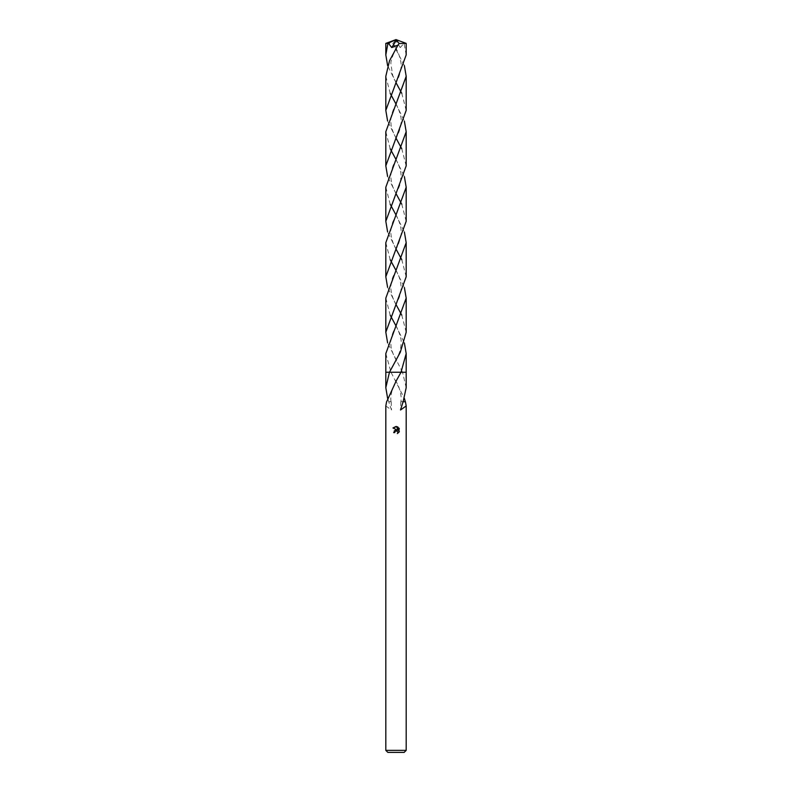 <?xml version="1.0" encoding="UTF-8"?>
<svg xmlns="http://www.w3.org/2000/svg" width="792" height="792" viewBox="0 0 792 792"><rect width="100%" height="100%" fill="white"/><g stroke="black" fill="none" stroke-linecap="round" stroke-linejoin="round"><path stroke-width="0.59" stroke-dasharray="3.96 2.97" d="M404.148 752.4L387.852 752.4M406.187 750.361L385.813 750.361M406.187 387.684L402.534 372.25L390.991 372.24L404.375 398.376M402.93 401.722L405.415 401.722M385.813 353.588L390.991 372.25L385.813 372.25L406.187 372.24L402.534 372.25L387.625 342.906M399.029 432.175L399.029 428.155M394.228 430.947L393.654 432.62L394.723 432.62M396.762 429.957L396.01 429.937M392.971 427.967L397.297 430.096M394.901 431.878L395.743 431.095M396.673 431.016L397.703 431.69M397.98 427.096L397.98 430.353L396.653 426.551M402.93 401.712L400.821 401.712L402.93 401.712M385.813 405.959L391.505 410.018L387.625 398.376M402.534 372.24L390.981 372.24M390.862 401.722L388.872 401.712M389.07 401.712L390.852 401.712M385.823 43.402L392.862 43.511L404.375 65.607M406.187 110.395L401.792 93.347M396 82.655L387.625 65.617M385.813 131.759L390.208 148.797M396 159.489L404.375 176.537M406.187 221.295L401.801 204.257M396 193.575L387.625 176.537M385.813 242.679L390.199 259.727M396 270.409L404.375 287.447M406.187 332.224L401.801 315.176M396 304.484L387.625 287.447M406.187 54.925L404.059 43.303L400.237 47.579L394.05 45.174M405.029 43.303L406.167 43.392M385.813 76.299L390.208 93.347M396 104.039L404.375 121.077M406.187 165.845L401.792 148.797M396 138.115L387.625 121.077M385.813 187.219L390.199 204.257M396 214.949L404.375 231.987M406.187 276.764L401.801 259.727M396 249.035L387.625 231.987M385.813 298.129L390.199 315.176M396 325.868L404.375 342.906M396 39.6L396.228 40.253L395.574 40.125L400.237 47.579M395.574 40.125L392.862 43.511M400.821 401.712L400.495 410.018M395.376 380.239C399.762 387.238 401.851 395.475 400.91 401.732M391.09 401.732C389.793 396.554 392.683 386.248 396.624 380.239M391.179 401.712L391.505 410.018M395.396 47.52C399.584 53.727 401.831 64.241 401.079 66.983C400.366 73.339 398.475 78.913 395.396 83.704M396.594 139.154C392.753 131.917 390.892 126.75 391.01 123.641C390.05 118.335 391.921 111.444 396.614 102.97M395.376 158.42C398.861 164.439 400.752 169.943 401.069 174.953L400.435 182.526C400.307 184.477 398.623 188.506 395.406 194.614M396.604 250.074C394.198 246.381 390.743 238.382 390.882 231.917C390.684 230.066 391.258 226.868 392.614 222.334L396.614 213.889M395.396 269.349C399.722 276.378 401.564 283.487 400.92 290.674C400.574 294.505 398.732 299.465 395.396 305.534M396.594 360.984C392.634 353.539 390.763 348.203 390.961 344.965C390.119 339.946 392.01 333.214 396.614 324.799M396.604 83.704L392.703 75.497L390.931 64.073C390.486 61.429 392.377 55.915 396.604 47.52M395.386 102.97C398.574 107.722 401.752 117.919 401.118 120.75C401.029 124.72 400.554 130.502 395.406 139.154M396.594 194.614C391.604 185.863 391.367 181.972 390.911 177.695C390.327 173.755 392.377 165.261 396.624 158.42M395.386 213.889C396.851 216.038 401.029 224.621 401.069 230.442C402.217 234.323 398.089 246.629 395.396 250.074M396.604 305.534C393.713 300.97 390.238 292.575 390.961 285.417C391.783 279.348 392.179 277.636 396.604 269.349M395.386 324.799C398.218 328.819 401.742 339.56 401.099 342.075C401.019 346.074 401.019 351.341 395.406 360.984"/><path stroke-width="1.19" d="M385.813 750.361L387.852 752.4L404.148 752.4L406.187 750.361L385.813 750.361L385.813 405.959L386.585 401.722M394.723 432.62L394.901 431.878L394.723 432.62L393.654 432.62L396 429.947L397.297 430.106L392.971 427.967L396.653 426.551L397.98 430.353L397.98 427.096M404.375 398.376L405.326 401.722M402.93 401.722L405.415 401.722L406.187 405.959L400.495 410.018L403.128 401.712L406.187 387.684L406.187 372.24L401.009 372.25L396 381.318L386.674 401.722M397.346 426.759L399.336 428.749L397.356 426.759M399.029 428.155L399.029 432.175M399.336 431.581L397.346 433.57L399.336 431.581M397.703 431.69L397.812 433.333L397.861 431.987L396.495 430.987M397.297 430.106L396.762 429.957M396.01 429.937L394.228 430.947M395.743 431.095L394.901 431.878M396.653 426.551L396.069 426.482M396 426.482L392.971 427.967M387.625 398.376L385.813 387.684L389.466 372.24L406.187 372.24L406.187 353.588L401.009 372.24M385.813 387.684L385.813 372.24L389.466 372.25L400.336 352.173L406.187 332.224L406.187 298.129L385.813 353.588L385.813 372.24L389.466 372.24M387.625 65.617L385.813 54.925L385.813 43.402L388.288 43.164L391.763 47.579L397.95 45.174L389.506 60.776L385.813 76.299L385.813 110.395L406.187 54.925L406.187 43.402L399.138 43.511L397.95 45.174M385.813 54.925L387.941 43.303M404.375 65.607L406.187 76.299L406.187 110.395L385.813 165.845L385.813 131.759L406.187 76.299M401.792 93.347L396 82.655M390.208 148.797L396 159.489M404.375 176.537L406.187 187.219L406.187 221.295L385.813 276.764L385.813 242.679L406.187 187.219M401.801 204.257L396 193.575M387.625 176.537L385.813 165.845M390.199 259.727L396 270.409M404.375 287.447L406.187 298.129M401.801 315.176L396 304.484M387.625 287.447L385.813 276.764M388.288 43.164L396 39.6L406.187 43.402M390.208 93.347L396 104.039M404.375 121.077L406.187 131.759L406.187 165.845L385.813 221.305L385.813 187.219L406.187 131.759M401.792 148.797L396 138.115M387.625 121.077L385.813 110.395M390.199 204.257L396 214.949M404.375 231.987L406.187 242.679L406.187 276.764L385.813 332.224L385.813 298.129L406.187 242.679M401.801 259.727L396 249.035M387.625 231.987L385.813 221.305M387.625 342.906L385.813 332.224M390.199 315.176L396 325.868M404.375 342.906L406.187 353.588M391.763 47.579L396.426 40.125L395.772 40.253L396 39.6L386.971 43.303M396.426 40.125L399.138 43.511M406.187 405.959L406.187 750.361M396 39.6L385.833 43.392"/></g></svg>
